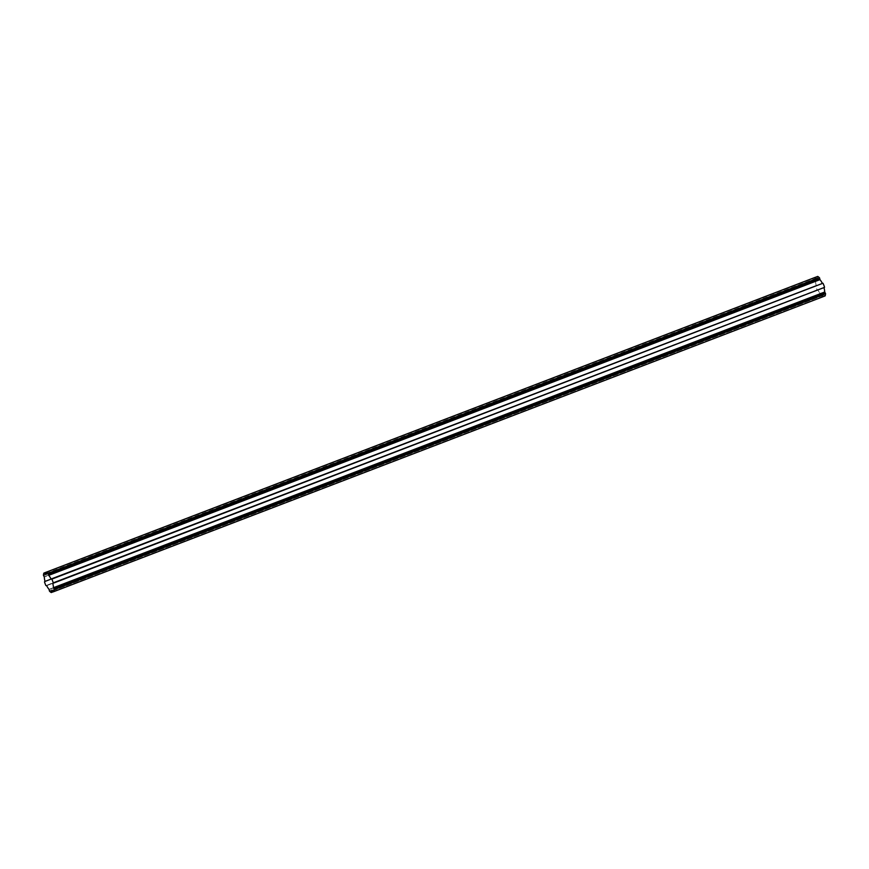 <?xml version="1.0" encoding="UTF-8"?>
<svg xmlns="http://www.w3.org/2000/svg" width="869" height="869" viewBox="0 0 869 869"><rect width="100%" height="100%" fill="white"/><g stroke="black" fill="none" stroke-linecap="round" stroke-linejoin="round"><path stroke-width="0.65" stroke-dasharray="4.34 3.26" d="M52.194 591.039L823.454 295.33A9.298 3.346 -111 0 0 823.454 295.33A9.298 3.346 -111 0 0 824.149 294.71L52.933 590.399L824.17 294.7L53.009 590.464L824.246 294.765L825.094 295.927L53.715 591.583L824.963 295.884L824.149 294.71A9.298 3.346 69 0 1 823.443 295.33L52.194 591.039M53.139 590.67L823.443 295.33A9.298 3.346 69 0 1 822.487 295.33L51.238 591.029L822.487 295.33A9.298 3.346 -111 0 0 823.443 295.33M44.83 574.3L816.078 278.601L44.927 574.17L815.991 278.536L815.285 277.417L46.361 572.226L815.198 277.385A11.069 3.987 -111 0 0 814.698 279.677L43.526 575.669L814.774 279.959L815.491 281.078L44.243 576.788L815.556 281.284L44.308 576.983L815.556 281.284A9.298 3.346 -111 0 0 816.252 285.586L45.003 581.285L815.741 286.151A11.069 3.987 -111 0 0 817.164 289.877L45.916 585.576L817.164 289.877A11.069 3.987 69 0 1 815.741 286.151L816.252 285.586A9.298 3.346 69 0 1 815.556 281.284L814.698 279.677A11.069 3.987 69 0 1 815.155 277.374L816.078 278.601L44.83 574.3L816.078 278.601M46.535 573.67L817.772 277.971A9.298 3.346 -111 0 0 816.795 277.971A9.298 3.346 -111 0 0 816.089 278.591A9.298 3.346 69 0 1 817.762 277.971L46.546 573.562L817.772 277.971M823.997 287.574L52.759 583.273L823.997 287.574M817.664 276.44L46.339 572.258L817.588 276.559L817.794 277.863L817.664 276.44M817.925 289.964L46.676 585.673L817.925 289.964A9.298 3.346 -111 0 0 820.282 293.646L49.033 589.356L820.282 293.646L49.12 589.551L820.369 293.841L820.575 295.156L49.327 590.855L820.716 295.427A11.069 3.987 -111 0 0 822.585 296.85L53.802 591.615L822.585 296.85L53.704 591.561L822.661 296.742L822.454 295.438L51.38 591.072L822.465 295.33L822.585 296.85A11.069 3.987 69 0 1 820.716 295.427L820.282 293.646A9.298 3.346 69 0 1 817.925 289.964M824.008 287.563L52.759 583.273M816.795 277.971L45.546 573.67M822.465 295.33L51.228 591.029M824.17 294.7L52.922 590.399"/><path stroke-width="1.3" d="M52.911 590.409A9.298 3.346 69 0 1 52.205 591.029A9.298 3.346 69 0 1 52.194 591.039L52.205 591.029A9.298 3.346 69 0 1 51.238 591.029L51.336 592.56A11.069 3.987 69 0 1 49.468 591.126L49.033 589.356A9.298 3.346 69 0 1 46.676 585.673L45.916 585.576A11.069 3.987 69 0 1 44.493 581.85L45.003 581.285A9.298 3.346 69 0 1 44.308 576.983L43.45 575.376A11.069 3.987 69 0 1 43.906 573.073L44.851 574.29A9.298 3.346 69 0 1 45.546 573.67A9.298 3.346 69 0 1 46.513 573.67L46.415 572.15A11.069 3.987 69 0 1 48.284 573.573L48.718 575.354A9.298 3.346 69 0 1 51.075 579.036L51.836 579.123A11.069 3.987 69 0 1 53.259 582.849L52.748 583.414A9.298 3.346 69 0 1 53.444 587.716L54.302 589.323A11.069 3.987 69 0 1 53.845 591.626L51.412 592.441L53.704 591.561L52.922 590.399L53.845 591.626L825.094 295.927L53.802 591.615A11.069 3.987 -111 0 0 54.302 589.323L825.474 293.331L54.226 589.041L53.509 587.922L824.757 292.212L53.444 587.716L824.692 292.017L53.444 587.716A9.298 3.346 -111 0 0 52.748 583.414L824.507 287.378L53.259 582.849A11.069 3.987 -111 0 0 51.836 579.123L822.932 283.24L51.075 579.036A9.298 3.346 -111 0 0 48.718 575.354L819.967 279.644L48.718 575.354L819.88 279.449L48.631 575.159L48.425 573.844L819.673 278.145L48.284 573.573A11.069 3.987 -111 0 0 46.415 572.15L817.664 276.44L46.415 572.15L46.513 573.67A9.298 3.346 -111 0 0 44.851 574.29L44.037 573.116L46.361 572.226L43.906 573.073L815.155 277.374L43.906 573.073A11.069 3.987 -111 0 0 43.45 575.376L44.308 576.983A9.298 3.346 -111 0 0 45.003 581.285L44.493 581.85A11.069 3.987 -111 0 0 45.916 585.576L46.676 585.673A9.298 3.346 -111 0 0 49.033 589.356L49.468 591.126A11.069 3.987 -111 0 0 51.336 592.56L51.238 591.029A9.298 3.346 -111 0 0 52.194 591.039A9.298 3.346 -111 0 0 52.911 590.409M825.094 295.927A11.069 3.987 -111 0 0 825.55 293.624L824.692 292.017A9.298 3.346 -111 0 0 823.997 287.715L823.997 287.715A9.298 3.346 69 0 1 824.692 292.017L825.55 293.624A11.069 3.987 69 0 1 825.094 295.927M824.507 287.378L824.507 287.15A11.069 3.987 -111 0 0 823.084 283.424L822.324 283.327A9.298 3.346 -111 0 0 819.967 279.644L819.532 277.874A11.069 3.987 -111 0 0 817.664 276.44A11.069 3.987 69 0 1 819.532 277.874L819.967 279.644A9.298 3.346 69 0 1 822.324 283.327L823.084 283.424A11.069 3.987 69 0 1 824.507 287.15L824.507 287.378M46.502 573.301L45.546 573.67M816.241 285.727L44.992 581.437"/></g></svg>
